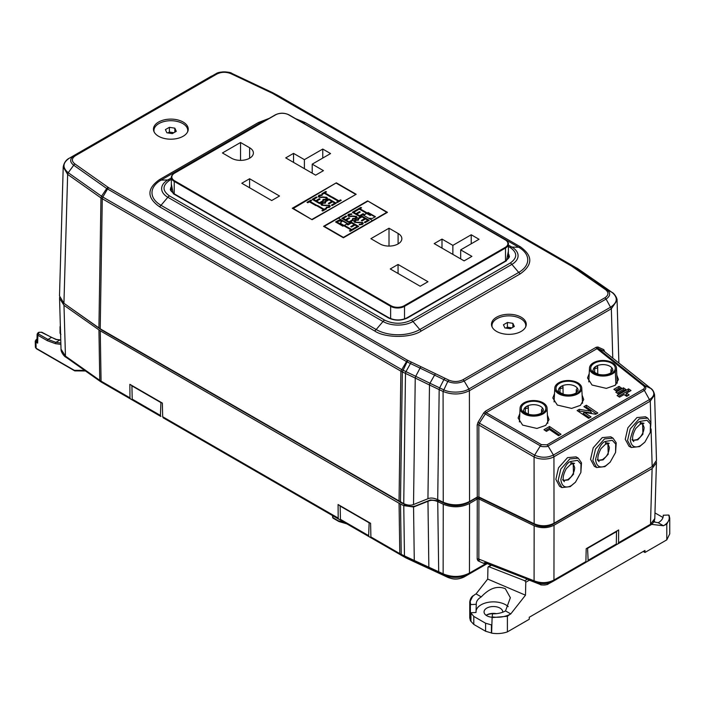 <?xml version="1.0" encoding="UTF-8"?>
<svg xmlns="http://www.w3.org/2000/svg" width="705" height="705" viewBox="0 0 705 705"><rect width="100%" height="100%" fill="white"/><g stroke="black" fill="none" stroke-linecap="round" stroke-linejoin="round"><path stroke-width="1.06" d="M610.151 462.18L604.908 466.631L596.624 467.53L592.843 460.576L595.514 448.997L604.493 438.915L612.998 438.131L616.214 442.802L615.571 452.451L610.151 462.18L606.097 465.503C604.167 466.692 596.686 470.006 595.566 459.422C598.386 448.089 601.77 442.079 605.736 441.392L612.266 440.308L615.703 444.027L615.571 452.451M596.624 467.53L594.341 466.322L590.552 459.325L593.196 447.798L602.237 437.611L610.777 436.827L612.998 438.131M644.855 442.15L639.611 446.591L631.327 447.49L627.547 440.537L630.226 428.957L639.197 418.876L647.701 418.091L650.918 422.762L650.274 432.412L644.855 442.15L640.801 445.463C638.871 446.662 631.389 449.966 630.27 439.382C633.09 428.05 636.474 422.039 640.44 421.352L646.97 420.268L650.407 423.996L650.274 432.412M631.327 447.49L629.045 446.283L625.256 439.294L627.899 427.768L636.941 417.571L645.48 416.787L647.701 418.091M575.447 482.22L570.204 486.661L561.92 487.569L558.14 480.607L560.81 469.036L569.79 458.946L578.294 458.171L581.51 462.841L580.867 472.491L575.447 482.22L571.394 485.542C569.464 486.732 561.982 490.037 560.863 479.462C563.683 468.129 567.067 462.119 571.032 461.423L577.562 460.347L580.999 464.066L580.867 472.491M561.92 487.569L559.638 486.362L555.848 479.365L558.492 467.838L567.534 457.642L576.064 456.866L578.294 458.171M607.886 443.33L608.221 454.187L603.092 459.88L598.351 460.444M642.59 423.291L642.925 434.148L637.796 439.841L633.055 440.413M573.183 463.361L573.517 474.218L568.38 479.911L563.648 480.484M607.798 443.339L609.384 447.508C608.864 451.984 607.56 455.201 605.472 457.166L602.572 459.598L598.316 460.365M642.511 423.308L644.088 427.468C643.965 430.896 642.66 434.113 640.184 437.126L637.276 439.559L633.019 440.325M573.095 463.379L574.681 467.538C574.557 470.966 573.253 474.192 570.768 477.197L567.86 479.638L563.612 480.405M448.891 380.154L447.781 381.458C453.456 383.714 458.911 383.555 464.154 380.991L462.947 379.731C458.453 381.943 453.764 382.075 448.891 380.154L407.349 360.167L108.737 187.768L74.73 163.816C71.381 161.022 71.602 158.317 75.409 155.708L74.228 155.558L69.487 158.105L211.685 76.017M75.409 155.708L216.814 74.069L215.607 73.928C220.859 71.355 226.314 71.205 231.971 73.461L272.615 92.655M493.253 321.903A17.387 10.037 0 0 0 491.57 325.313M521.171 317.206A17.387 10.037 0 0 0 502.216 315.038A17.387 10.037 0 0 0 491.482 324.309A17.387 10.037 0 0 0 496.576 331.412A17.387 10.037 0 0 0 515.531 333.588A17.387 10.037 0 0 0 526.265 324.309A17.387 10.037 0 0 0 521.171 317.206M155.232 126.741A17.387 10.037 0 0 0 153.549 130.161M183.15 122.053A17.387 10.037 0 0 0 164.203 119.876A17.387 10.037 0 0 0 153.461 129.156A17.387 10.037 0 0 0 158.554 136.259A17.387 10.037 0 0 0 177.51 138.427A17.387 10.037 0 0 0 188.244 129.156A17.387 10.037 0 0 0 183.15 122.053M526.177 325.313A17.387 10.037 0 0 0 524.494 321.903M188.156 130.161A17.387 10.037 0 0 0 186.472 126.741M643.515 385.723L597.012 348.684L486.194 412.663L541.44 444.652L546.992 444.829L643.357 389.195C644.846 388.129 644.899 386.974 643.515 385.723L644.722 385.6L598.148 348.508L597.012 348.684A1.225 0.705 60 0 1 596.218 347.248L597.955 347.019L603.824 349.689L604.723 351.724M616.822 375.113L618.435 379.51L615.165 385.318L606.326 388.376L592.041 385.036L587.521 377.95L589.204 373.624M547.415 415.174L549.028 419.581L545.749 425.388L536.919 428.446L522.634 425.115L518.104 418.021L519.797 413.694M582.118 395.144L583.731 399.541L580.453 405.357L571.623 408.406L557.338 405.075L552.808 397.981L554.5 393.654M74.73 163.816L68.235 172.725C62.181 167.614 62.604 162.74 69.504 158.096C66.147 159.682 64.049 162.652 63.212 167.014L59.502 295.933L63.935 303.3L100.225 328.821L403.745 503.634C407.411 505.326 410.671 505.626 413.518 504.533L415.245 378.056L402.344 371.905A19.634 11.121 -179.2 0 1 400.889 371.147L102.278 198.739A19.634 11.148 -179.1 0 1 100.965 197.902L67.645 174.391L63.221 166.918M216.814 74.069C221.326 71.857 226.014 71.716 230.896 73.664L272.377 93.289L571.693 266.146A2.45 1.551 -54.8 0 1 573.015 266.085L278.334 95.713L578.364 269.037M278.352 95.73L572.196 265.565A2.45 1.419 -60 0 0 570.988 265.697M160.934 402.255L160.423 415.421L160.89 416.488L132.76 400.255L132.214 399.136L131.914 385.503M137.572 403.031L132.76 400.255M160.625 402.432L131.606 385.679M369.156 522.476L368.644 535.641L340.445 519.356L340.145 505.723M345.802 523.251L373.597 539.299L345.802 523.251L373.597 539.299L369.112 536.708L368.644 535.641M340.445 519.356L340.991 520.466L369.112 536.708L340.991 520.466M368.847 522.652L339.836 505.899M98.92 327.984L100.965 197.902L101.546 196.219L68.235 172.725L67.645 174.391L63.935 303.3M230.896 73.664L231.954 73.452L272.65 92.672A2.45 1.269 115.3 0 1 272.676 92.69L273.584 93.157L272.676 92.69L273.584 93.157L272.377 93.289M400.484 502.092L402.344 371.905L407.049 361.903L106.719 188.508L101.546 196.219L102.807 197.03L102.278 198.739L100.225 328.821M413.518 504.533L427.935 498.735L429.486 384.983L415.245 378.056L415.73 376.32L401.418 369.429L102.807 197.03L107.53 189.028A2.45 1.419 120 0 1 108.737 187.768M108.041 187.319L106.719 188.508L73.417 165.005C69.513 161.727 69.777 158.581 74.228 155.558L215.607 73.928M576.946 268.12L580.858 270.79A2.45 1.551 -54.8 0 0 580.761 270.729L588.851 276.369A2.45 1.533 -55.6 0 1 588.939 276.422L588.939 276.422A2.45 1.533 -55.6 0 1 589.019 276.475M617.087 300.392L611.341 308.755L606.08 299.052C610.539 296.012 610.803 292.857 606.89 289.596L605.569 289.658C608.926 292.46 608.706 295.166 604.899 297.774L462.947 379.731M571.693 266.146L605.569 289.658M574.267 267.962A2.45 1.551 -54.8 0 1 575.588 267.9L608.882 290.178A2.45 1.551 -54.8 0 1 608.979 290.24L608.979 290.24A2.45 1.551 -54.8 0 1 609.067 290.31M408.125 360.572A2.45 1.269 -64.7 0 0 407.049 361.903L420.039 368.098A2.45 1.295 -64.1 0 1 421.132 366.785M435.373 373.703L429.962 383.247L439.656 387.882L443.886 379.625L447.781 381.458L443.084 391.469L429.486 384.983L429.962 383.247L415.73 376.32L420.039 368.098L443.886 379.625L444.97 378.303M427.935 498.735C430.455 497.589 433.716 497.889 437.708 499.634L439.18 389.627L439.656 387.882L443.551 389.724C450.107 393.161 462.868 392.852 468.878 388.993L464.154 380.991L606.08 299.052L604.899 297.774M602.387 287.411L603.709 287.349L595.743 281.797A2.45 1.533 124.4 0 0 594.438 281.877M437.708 499.634L443.242 502.251L443.084 391.469C452.196 395.038 460.964 394.782 469.398 390.711L468.878 388.993L610.803 307.054C617.624 302.339 618.047 297.466 612.063 292.425L606.89 289.605M606.89 289.596L603.709 287.349L608.882 290.178L612.222 292.531M582.436 273.655L583.74 273.584L600.854 284.582A2.45 1.533 -55.6 0 1 600.933 284.635L612.16 292.487C613.332 292.619 617.386 297.528 617.087 300.533L618.884 363.005M604.335 351.442L650.539 388.243C655.13 392.139 654.866 395.866 649.737 399.435L553.425 455.033L553.945 456.761C548.992 459.739 539.563 459.889 534.064 456.972L478.836 424.992A1.225 0.687 -0.1 0 0 477.179 425.036L478.008 422.33L483.771 412.857L485.401 411.226A1.225 0.705 60 0 0 486.194 412.663L479.338 423.167L478.836 424.992L478.924 496.999L534.152 523.753C540.999 526.573 547.626 526.406 554.024 523.251L652.169 466.587L656.478 460.435L654.584 394.853L650.274 401.136L650.9 422.709M478.924 496.999L477.267 497.043L477.179 425.036M443.242 502.251C452.354 505.908 461.123 505.661 469.556 501.493L477.267 497.043M508.384 251.165L506.463 260.806L407.552 317.911C401.18 320.898 394.809 320.898 388.437 317.911L173.271 193.681L171.341 184.04M604.185 351.293L650.697 388.34M643.357 389.195L644.379 390.376C646.159 388.887 646.274 387.292 644.722 385.6L650.812 388.446M546.992 444.829L548.067 445.974C548.49 447.014 540.083 446.882 540.356 445.86L534.628 455.166C541.087 457.968 547.353 457.924 553.425 455.033L548.067 445.974L644.379 390.376L650.274 401.136L553.945 456.761L554.024 523.251M478.008 422.33L534.628 455.166L534.064 456.972L534.152 523.753M616.505 531.191L616.32 544.013L588.129 560.299L587.556 547.908M585.643 562.44L587.635 561.374L588.129 560.299M587.653 561.365L615.773 545.124L587.635 561.374M616.893 531.411L587.935 548.129M615.756 545.141L616.32 544.013M546.41 431.354L543.969 429.697L549.521 426.49L561.004 434.28L558.563 435.69L549.521 429.556L546.41 431.354M590.614 411.2L583.899 406.644L586.34 405.234L597.831 413.024L595.69 414.258L584.313 412.363L591.046 416.937L588.604 418.347L577.122 410.557L579.272 409.314L590.614 411.2L591.477 413.024L579.263 410.997L579.272 409.314M619.536 397.171L617.087 395.514L628.578 388.878L631.019 390.535L626.498 393.152L629.142 394.941L626.701 396.351L624.048 394.562L619.536 397.171M623.449 387.829L625.89 389.486L618.259 393.883L615.817 392.227L623.449 387.829L623.335 389.574L624.436 390.323M618.999 386.375L621.44 388.032L616.32 390.993L613.879 389.336L618.999 386.375L618.884 388.129L619.986 388.878M549.521 426.49L549.407 428.235L545.309 430.605M549.407 428.235L559.55 435.117M541.44 444.652L540.356 445.86L483.692 412.989M586.34 405.234L586.225 406.979L585.238 407.552M578.452 411.464L579.263 410.997M584.313 412.363L583.211 413.447L589.591 417.774M586.225 406.979L596.377 413.861M618.426 396.421L628.455 390.632L628.578 388.878M626.498 393.152L625.917 394.58L627.688 395.778M628.455 390.632L629.565 391.381M617.157 393.134L623.335 389.574M615.209 390.244L618.884 388.129M347.283 223.688L342.154 220.727M342.154 220.436L338.805 220.207L335.571 221.96L342.921 226.208L343.582 225.82L340.189 223.864L340.726 223.555L344.119 225.512L347.627 223.485L339.255 218.656L342.154 220.832L338.805 220.612L335.924 222.163M343.229 226.023L340.189 223.864M341.943 221.687L341.493 220.815L338.365 221.22L337.008 222.41L339.44 223.829L340.788 223.062L341.493 221.211M398.061 264.463L390.253 268.966L420.171 286.239L427.979 281.736L398.061 264.463L398.061 273.478M398.096 233.461L389.01 228.217L370.892 238.678L379.986 243.921A12.813 7.394 0 0 0 393.945 245.525A12.813 7.394 0 0 0 401.85 238.695A12.813 7.394 0 0 0 398.096 233.461L398.096 243.921M271.707 200.528L279.515 196.016L249.596 178.744L241.789 183.256L271.707 200.528M249.632 147.75L240.537 142.498L222.428 152.959L231.513 158.211A12.813 7.394 0 0 0 245.481 159.815A12.813 7.394 0 0 0 253.386 152.976A12.813 7.394 0 0 0 249.632 147.75L249.632 158.211M471.918 256.364L460.673 249.878L479.03 239.277L471.222 234.765L452.866 245.366L442 239.092L434.192 243.604L464.11 260.876L471.918 256.364M323.445 170.654L312.209 164.159L330.566 153.558L322.758 149.055L304.393 159.647L293.536 153.382L285.728 157.885L315.637 175.157L323.445 170.654M336.338 182.824L292.267 208.266L312.095 219.713L356.175 194.272L336.338 182.824L292.954 208.671M387.468 212.337L367.631 200.89L323.56 226.331L343.388 237.788L387.468 212.337M367.631 201.286L324.247 226.331L343.388 237.382L386.772 212.337L367.631 200.89M357.708 210.055L359.303 209.129L365.904 212.936L366.556 212.557L359.964 208.75L361.568 207.825L360.81 207.393L356.95 209.623L357.708 210.055M353.311 228.614L351.716 229.539L345.124 225.732L344.463 226.111L351.055 229.918L349.451 230.843L350.209 231.284L354.069 229.055L353.311 228.614L351.716 229.945L344.807 226.314M358.686 226.384L351.337 222.145L347.195 224.543L347.944 224.974L351.434 222.965L354.254 224.595L350.773 226.605L351.522 227.036L355.012 225.027L357.268 226.331L353.787 228.341L354.536 228.781L358.686 226.384M369.235 220.295L361.885 216.056L357.743 218.444L358.493 218.885L361.982 216.876L364.802 218.506L361.321 220.515L362.07 220.947L365.56 218.938L367.816 220.242L364.335 222.251L365.084 222.692L369.235 220.295M352.341 212.284L359.682 216.523L363.824 214.135L363.075 213.694L359.594 215.712L356.765 214.082L360.246 212.064L359.497 211.632L356.007 213.641L353.751 212.337L357.232 210.328L356.483 209.896L352.341 212.284M341.793 218.374L349.134 222.613L353.284 220.224L352.526 219.784L349.046 221.802L346.217 220.172L349.698 218.153L348.949 217.722L345.468 219.731L343.203 218.427L346.684 216.417L345.935 215.986L341.793 218.374M355.708 216.735L355.514 218.277L352.676 218.506L352.43 219.079L356.272 218.717L357.162 217.484L356.377 216.356L352.28 215.986A21.476 12.399 180 0 1 350.561 216.135L349.125 215.862L349.275 214.708L351.645 214.426L351.795 213.818L348.596 214.232L347.785 215.298L348.499 216.268L354.721 216.47L356.148 217.607M357.144 217.678L356.377 216.761L352.28 216.391A21.476 12.399 180 0 1 350.561 216.532L349.125 216.268L349.275 214.708M363.207 223.564L360.995 222.401L355.311 222.339L355.505 220.392L358.343 220.163L358.589 219.59L354.756 219.96L353.857 221.194L354.641 222.313L358.748 222.683A21.476 12.399 180 0 1 360.466 222.533L361.894 222.806L361.753 223.961L359.374 224.252L359.233 224.851L362.432 224.446L363.234 223.362L362.529 222.41L356.298 222.207L354.871 221.467M361.894 222.806L361.753 224.366L359.321 224.86M366.908 213.157L363.392 215.184L371.764 220.022L368.865 218.242L372.214 218.462L375.448 216.708L368.098 212.469L367.437 212.848L370.83 214.805L370.292 215.113L366.908 213.157L363.736 215.386M370.83 214.805L370.292 215.518L366.908 213.562M375.095 216.911L367.79 213.051M337.008 222.004L339.44 223.432L340.788 223.062M341.493 220.815L340.788 222.657M292.954 208.266L312.095 219.713M312.095 219.317L355.479 194.668M355.479 194.272L336.338 183.221M307.768 202.758L309.372 201.833L315.963 205.64L316.615 205.252L310.024 201.445L311.628 200.528L310.879 200.088L307.01 202.317L307.768 202.758M325.789 208.372L324.185 209.297L317.594 205.49L316.933 205.878L323.533 209.676L321.929 210.601L322.679 211.042L326.538 208.812L325.789 208.372L324.185 209.702L317.285 206.071M340.48 199.894L338.876 200.819L332.284 197.012L331.632 197.391L338.224 201.198L336.62 202.124L337.369 202.555L341.238 200.326L340.48 199.894L338.876 201.216L331.976 197.594M322.643 194.166L324.247 193.24L330.839 197.047L331.5 196.669L324.908 192.862L326.512 191.936L325.754 191.496L321.894 193.725L322.643 194.166M336.241 203.207L328.9 198.969L324.749 201.357L325.507 201.797L328.988 199.779L331.817 201.418L328.336 203.428L329.085 203.86L332.566 201.85L334.831 203.155L331.35 205.164L332.099 205.604L336.241 203.207M312.192 199.33L319.541 203.569L323.683 201.181L322.925 200.74L319.444 202.758L316.615 201.119L320.105 199.11L319.347 198.678L315.866 200.687L313.602 199.383L317.091 197.374L316.333 196.933L312.192 199.33M326.107 197.682L325.913 199.233L323.075 199.462L322.828 200.035L326.671 199.674L327.561 198.431L326.776 197.312L322.679 196.942A21.476 12.399 180 0 1 320.96 197.092L319.524 196.818L319.673 195.664L322.053 195.373L322.194 194.774L318.995 195.188L318.193 196.254L318.898 197.215L325.128 197.418L326.547 198.563M327.543 198.634L326.776 197.708L322.679 197.338A21.476 12.399 180 0 1 320.96 197.488L319.524 197.224L319.673 195.664M330.222 206.477L328.01 205.314L322.326 205.252L322.52 203.304L325.357 203.075L325.604 202.502L321.762 202.864L320.872 204.106L321.656 205.225L325.754 205.596A21.476 12.399 180 0 1 327.473 205.446L328.909 205.719L328.759 206.873L326.389 207.164L326.239 207.763L329.438 207.349L330.248 206.274L329.535 205.322L323.313 205.12L321.885 204.371M328.909 205.719L328.759 207.279L326.336 207.772M325.604 202.908L321.762 202.864M322.326 205.252L321.85 204.582M328.909 206.116L328.759 207.279L328.909 206.116M321.762 203.269L320.89 204.309M326.107 198.087L325.913 199.638L322.996 200.061M322.194 195.17L318.995 195.188M318.995 195.585L318.219 196.457M319.524 197.224L319.673 196.06L319.524 197.224M358.589 219.995L354.756 219.96M355.311 222.339L354.835 221.67M361.894 223.203L361.753 224.366L361.894 223.203M354.756 220.357L353.875 221.396M355.708 217.131L355.514 218.682L352.588 219.105M351.795 214.214L348.596 214.232M348.596 214.628L347.812 215.501M349.125 216.268L349.275 215.104L349.125 216.268M316.739 197.567L312.544 199.533M319.753 199.312L315.866 201.092L313.602 199.383M323.339 201.374L319.444 203.155L316.615 201.119M334.831 203.155L331.694 205.366M331.817 201.418L328.68 203.63M335.897 203.41L328.9 199.365L325.102 201.559M346.34 216.62L342.137 218.576M349.354 218.356L345.468 220.136L343.203 218.427M352.932 220.427L349.046 222.198L346.217 220.172M356.889 210.531L352.685 212.487M359.902 212.267L356.007 214.047L353.751 212.337M363.48 214.338L359.594 216.109L356.765 214.082M367.816 220.242L364.679 222.454M364.802 218.506L361.665 220.718M368.882 220.498L361.885 216.453L358.087 218.647M357.268 226.331L354.13 228.543M354.254 224.595L351.116 226.807M358.334 226.587L351.337 222.551L347.539 224.736M326.159 192.13L322.238 193.928M331.156 196.862L324.908 192.862M338.224 201.198L336.964 202.326M323.533 209.676L322.273 210.804M311.284 200.722L307.362 202.52M316.272 205.455L310.024 201.445M351.055 229.918L349.803 231.046M361.224 208.028L357.303 209.817M366.212 212.76L359.964 208.75M293.536 162.397L293.536 153.382M304.393 168.662L304.393 159.647M322.758 158.07L322.758 149.055M312.209 173.174L312.209 164.159M442 248.107L442 239.092M452.866 254.382L452.866 245.366M471.222 243.78L471.222 234.765M460.673 258.894L460.673 249.878M240.537 160.37L240.537 142.498M249.596 187.759L249.596 178.744M389.01 246.089L389.01 228.217M106.191 384.912L106.226 384.93A2.45 1.419 -60 0 1 106.226 384.93L100.313 381.44L65.944 357.197C64.728 357.047 60.745 352.156 61.018 349.151L65.45 356.113L63.988 305.3L59.555 298.312L59.608 297.307M135.078 401.586L106.226 384.93L135.069 401.577L130.46 398.924L129.958 397.84L129.861 384.313L162.362 403.084L162.67 416.726L163.19 417.818L338.682 519.136L338.188 518.06L338.083 504.533L370.592 523.304L370.9 536.946L371.42 538.038L405.86 557.875L400.299 554.712L399.797 553.628L401.242 554.386L400.519 504.075L100.26 330.804L63.988 305.3M167.878 420.524L343.291 521.797L167.878 420.524M343.291 521.797L163.19 417.818M418.92 563.982L405.86 557.875A2.45 1.269 -64.7 0 0 405.913 557.902L409.129 559.417A2.45 1.269 -64.7 0 1 409.076 559.391L404.917 556.959L433.381 570.618L418.805 563.929L414.716 561.533L414.276 560.475L404.458 555.901L404.917 556.959L401.7 555.443L401.242 554.386L404.458 555.901L403.771 505.617L400.519 504.075M447.834 577.377L433.381 570.618A2.45 1.243 -65.4 0 0 433.443 570.645L443.357 575.271A2.45 1.269 -64.7 0 1 443.313 575.245L429.292 568.221L428.851 567.164L427.961 501.317L413.553 507.01L414.276 560.475L438.695 571.755L437.735 501.625C434.5 500.224 431.645 499.96 429.178 500.823L427.961 501.317M443.41 575.289A2.45 1.269 -64.7 0 1 443.357 575.271L447.79 577.36C450.53 578.223 455.712 580.92 464.128 576.963L464.304 576.857C458.999 579.475 453.474 579.633 447.745 577.342L443.586 574.91C450.248 578.505 463.044 578.074 468.948 574.178L464.128 576.963M60.886 344.401L55.457 343.652L47.279 340.665L37.85 335.219L37.127 334.161L36.96 341.194M63.899 303.273L101.617 330.019L404.987 504.754C409.103 506.622 412.769 506.965 415.976 505.767L414.769 506.622M75.188 370.804L74.333 370.328L75.188 370.804L74.333 370.328L84.679 370.407M74.642 370.821L36.316 348.693A0.978 0.564 120 0 1 36.114 348.261L35.391 347.274L35.25 341.149L35.973 342.137L36.114 348.261L74.333 370.328M42.036 332.645A0.978 0.538 117.9 0 0 41.833 332.24A0.978 0.538 117.9 0 0 41.375 332.302L56.012 339.519L59.978 339.986L55.898 342.339L47.966 339.44L38.546 333.994A0.978 0.564 120 0 0 37.85 335.219L37.665 343.115L36.836 340.612A1.225 0.705 120 0 0 35.973 342.137L37.665 343.115M100.313 381.44L99.757 380.321L65.45 356.113L65.962 357.206M106.226 384.93L130.46 398.924L101.573 382.242L101.071 381.158L129.958 397.84M98.947 329.966L99.757 380.321L101.071 381.158L100.26 330.804M443.242 504.225L443.137 573.852L443.586 574.91L439.144 572.812L438.695 571.755L443.137 573.852C452.249 577.536 461.017 577.28 469.451 573.095L469.548 503.467C461.114 507.626 452.346 507.882 443.242 504.225L437.735 501.625L438.951 500.762L430.385 499.968L415.976 505.767M468.587 574.39L469.451 573.095L486.406 563.304M38.546 333.994L38.537 332.795A0.978 0.564 -120 0 0 38.052 332.742L37.127 334.161M36.836 340.612L36.836 339.607A1.225 0.705 -120 0 0 36.219 339.546L35.25 341.149M404.987 504.754L403.771 505.617L413.553 507.01M477.267 499.008L478.924 498.973L478.845 559.1A1.225 0.731 0.1 0 0 477.188 559.144L477.267 499.008L469.548 503.467M60.419 339.969A0.978 0.555 88.2 0 0 60.198 339.898L56.444 339.449A0.978 0.652 106.9 0 0 56.012 339.519M38.537 332.795L39.339 332.328A0.978 0.564 -120 0 0 38.845 332.284L38.052 332.742M38.845 332.284L41.833 332.24L51.721 337.475A0.978 0.538 -62.1 0 0 51.262 337.536L47.966 339.44A0.978 0.564 -60 0 0 47.279 340.665M652.909 466.128L552.632 524.458C547.089 527.146 541.343 527.296 535.412 524.89L480.184 498.135L475.875 498.241L468.164 502.7C460.568 506.393 452.68 506.622 444.485 503.379L438.951 500.762M478.924 498.973L534.152 525.727C540.991 528.486 547.618 528.318 554.024 525.225L652.116 468.587L656.425 462.727L656.346 461.713M534.152 525.727L534.082 580.805L478.845 559.1L479.356 560.193A1.225 1.005 -65.6 0 0 478.016 560.81L477.188 559.144M554.024 525.225L553.954 580.021C547.618 583.22 540.999 583.476 534.082 580.805L534.637 581.916L485.102 562.793M485.437 562.925A1.225 0.705 -120 0 0 485.41 563.136L483.7 563.383L478.016 560.81M652.116 468.587L650.495 524.282L654.804 518.501M585.899 561.577L553.954 580.021L553.434 581.123L585.379 562.678L585.899 561.577L586.199 548.693L618.646 529.957L618.549 542.735L618.029 543.828L616.038 544.894M480.184 497.607L480.184 498.135M535.262 582.207L540.365 584.507C540.056 585.414 548.508 584.877 548.076 583.996L552.156 581.81M618.549 542.735L650.495 524.282L650.019 525.357M585.379 562.678L553.434 581.123C547.38 584.154 541.114 584.419 534.637 581.916L534.637 581.916M618.047 543.811L649.957 525.392L618.047 543.811M540.4 584.524L529.34 580.18L540.391 584.524C543.15 585.291 545.635 585.168 547.838 584.137L547.935 584.084M526.97 406.15A9.817 5.666 0 0 0 526.626 406.336A9.817 5.666 0 0 0 526.318 406.529A9.817 5.666 0 0 0 523.753 410.345C522.572 410.945 524.432 412.319 529.332 414.469C533.817 415.395 537.712 414.981 541.017 413.227L543.388 410.345A9.817 5.666 0 0 0 543.167 409.147A9.817 5.666 0 0 0 542.912 408.609A9.817 5.666 0 0 0 540.515 406.336A9.817 5.666 0 0 0 526.97 406.15L528.301 406.662A2.441 1.41 180 0 1 528.389 407.032A2.441 1.41 180 0 1 525.296 408.398L526.318 406.529A1.093 0.634 0 0 0 526.97 406.15M561.673 386.111A9.817 5.666 0 0 0 561.33 386.296A9.817 5.666 0 0 0 561.021 386.49A9.817 5.666 0 0 0 558.457 390.306C557.276 390.905 559.135 392.28 564.035 394.439C568.521 395.355 572.416 394.941 575.721 393.187L578.091 390.306A9.817 5.666 0 0 0 577.871 389.107A9.817 5.666 0 0 0 577.615 388.57A9.817 5.666 0 0 0 575.218 386.296A9.817 5.666 0 0 0 561.673 386.111L563.004 386.631A2.441 1.41 180 0 1 563.092 387.001A2.441 1.41 180 0 1 560.008 388.358L561.021 386.49A1.093 0.634 0 0 0 561.673 386.111M611.676 368.75L612.328 368.548A1.102 0.634 0 0 0 612.574 369.067A9.817 5.666 0 0 0 605.754 364.829A9.817 5.666 0 0 0 596.042 366.256A9.817 5.666 0 0 0 595.681 366.485A9.817 5.666 0 0 0 593.169 370.266C591.988 370.865 593.848 372.24 598.739 374.399C603.233 375.316 607.128 374.901 610.433 373.148L612.804 370.266A9.817 5.666 0 0 0 612.574 369.067L612.601 369.12M524.018 402.828A13.501 7.799 0 0 0 520.07 408.116A13.501 7.799 0 0 0 528.221 415.501A13.501 7.799 0 0 0 543.114 413.853A13.501 7.799 0 0 0 547.062 408.116A13.501 7.799 0 0 0 538.558 401.092A13.501 7.799 0 0 0 524.018 402.828M558.721 382.789A13.501 7.799 0 0 0 554.773 388.085A13.501 7.799 0 0 0 562.925 395.461A13.501 7.799 0 0 0 577.818 393.813A13.501 7.799 0 0 0 581.766 388.085A13.501 7.799 0 0 0 573.262 381.061A13.501 7.799 0 0 0 558.721 382.789M593.434 362.758A13.501 7.799 0 0 0 589.477 368.045A13.501 7.799 0 0 0 597.637 375.421A13.501 7.799 0 0 0 612.522 373.782A13.501 7.799 0 0 0 615.315 371.429A13.501 7.79 0 0 0 616.478 368.045A13.501 7.79 0 0 0 600.255 360.634A13.501 7.799 0 0 0 593.434 362.758M576.981 388.79L577.615 388.57A1.102 0.634 0 0 0 577.871 389.107L577.889 389.16M542.268 408.821L542.912 408.609A1.102 0.634 0 0 0 543.167 409.147L543.185 409.2M528.389 414.205L528.301 406.662M596.342 366.106L597.673 366.609A2.45 1.419 180 0 1 597.761 366.988A2.45 1.419 180 0 1 594.676 368.354L595.681 366.485A1.102 0.634 0 0 0 596.342 366.106A9.799 5.658 0 0 1 609.913 366.265A9.799 5.658 0 0 1 612.328 368.548M597.761 374.117L597.673 366.609M563.092 394.174L563.004 386.631M525.296 412.681L525.296 408.398M560.008 388.358L560.008 392.65L559.999 388.358A2.45 1.419 180 0 1 559.999 388.358L560.008 388.199M594.676 372.584L594.676 368.354M525.577 327.102A16.902 9.755 0 0 0 516.509 316.915A16.902 9.755 0 0 0 496.928 318.722A16.902 9.755 0 0 0 492.169 327.102M504.895 327.922L503.432 324.785L507.415 322.485L512.861 323.322L514.315 326.468L510.332 328.768L504.895 327.922M505.882 328.081L507.415 327.19L507.415 322.485M507.415 327.19L511.874 327.878M512.861 327.305L512.861 323.322M187.556 131.95A16.902 9.755 0 0 0 175.228 121.049A16.902 9.755 0 0 0 154.148 131.95M165.411 129.623L169.394 127.323L174.84 128.169L176.294 131.315L172.311 133.615L166.874 132.769L165.411 129.623M167.86 132.919L169.394 132.038L169.394 127.323M169.394 132.038L173.853 132.725M174.84 132.152L174.84 128.169M495.122 613.755A10.831 6.257 0 0 0 486.212 615.253M486.124 615.315A9.57 5.525 180 0 1 486.626 614.998A9.57 5.525 180 0 1 496.399 613.658M524.855 580.761L488.847 566.723L487.957 567.322L487.693 579.069L525.489 595.187L525.78 582.233L524.855 580.761M502.736 612.213A9.35 5.402 0 0 0 502.744 611.817A9.35 5.402 0 0 0 500.012 608.107A9.35 5.402 0 0 0 489.904 606.917A9.35 5.402 0 0 0 484.053 611.817A9.35 5.402 0 0 0 486.785 615.738A9.35 5.402 0 0 0 492.125 617.272M525.489 595.187L510.755 613.923L505.529 610.909A17.158 9.905 180 0 1 492.513 613.799L492.161 616.91C498.796 617.809 504.709 616.981 509.9 614.416L507.406 616.258L492.108 617.598L492.161 616.91M476.06 611.015A17.414 10.055 180 0 1 487.472 602.467A17.414 10.055 180 0 1 505.714 604.811A17.414 10.055 180 0 1 508.208 606.635M505.529 610.909L510.358 597.725L505.344 588.719C497.369 585.494 489.34 588.217 481.268 596.906L476.051 593.883L475.196 594.377C470.773 597.364 469.327 600.766 470.861 604.582L476.263 604.308A17.158 9.905 180 0 1 476.245 603.718A17.158 9.905 180 0 1 481.268 596.906M492.108 617.598L491.614 633.143C497.192 634.007 502.453 633.584 507.406 631.883L529.252 619.272L529.252 617.263L644.952 550.473L644.952 552.473L666.789 539.863L666.789 524.238L664.304 525.269C668.745 522.273 670.182 518.862 668.622 515.029L663.229 515.232A17.158 9.905 180 0 1 663.246 515.558A17.158 9.905 180 0 1 658.232 522.749L663.449 525.763L664.304 525.269M470.861 604.582L470.367 605.013L469.75 602.193L469.75 617.827L470.429 620.779L473.804 624.436L485.595 631.248L491.623 633.019M472.702 596.218L473.037 595.778C471.151 597.153 470.05 599.294 469.75 602.193L472.702 596.218L475.196 594.377M476.051 593.883L487.693 579.069M663.449 525.763L651.535 524.37M534.399 582.171L534.857 582.348M510.755 613.923L509.9 614.416M507.406 631.883L507.406 616.258M470.94 621.079L470.94 613.059L470.429 612.768L476.016 612.486L476.263 604.308M470.429 620.779L470.367 605.013M491.42 632.905L491.42 624.886L485.595 623.238L485.595 631.248M473.804 624.436L473.804 616.426L485.595 623.238M470.94 613.059L473.804 616.426M662.991 517.479L654.971 512.923M669.115 515.399L669.75 518.254L666.789 524.238M663.255 515.901L663.229 515.232M666.789 539.863L669.75 533.879L669.75 518.254L669.089 515.267M491.87 625.15L491.42 624.886M644.952 552.473L643.216 551.477M655.051 522.202A9.35 5.402 0 0 0 654.205 521.074M653.491 521.85L658.232 522.749M491.729 565.058L487.957 567.322M606.635 442.855L609.287 443.313L605.516 444.229L605.736 441.392M641.338 422.815L643.991 423.273L640.219 424.199L640.44 421.352M571.931 462.885L574.575 463.352L570.812 464.269L571.032 461.423M399.039 501.334L400.889 371.147L407.349 360.167M132.214 399.136L160.423 415.421M403.745 503.634L405.49 373.386A2.45 1.269 115.3 0 1 405.965 371.65L411.279 362.062M269.187 118.378L258.33 122.555L159.418 179.66C146.79 188.667 146.79 197.673 159.418 206.688L374.584 330.909C385.124 338.197 410.865 338.197 421.405 330.909L520.308 273.804C532.936 264.798 532.936 255.792 520.308 246.776L305.142 122.555L295.765 118.757M277.814 95.431L272.65 92.672A2.45 1.269 115.3 0 0 271.601 92.884M580.858 270.79L600.933 284.635A2.45 1.533 -55.6 0 1 601.012 284.697M258.33 122.555A4.909 2.838 -120 0 0 259.933 123.022L161.022 180.127A4.909 2.838 60 0 1 159.418 179.66M305.142 122.555A4.909 2.838 -60 0 1 303.538 123.022A30.835 17.801 0 0 0 300.489 121.48M265.635 120.432A30.835 17.801 0 0 0 259.933 123.022L261.194 122.996M520.308 246.776A4.909 2.838 -60 0 1 518.704 247.252L303.141 123.014M520.308 273.804A4.909 2.838 60 0 1 518.704 272.43A30.835 17.801 0 0 0 518.704 247.252L511.883 247.085L508.384 245.067M421.405 330.909A4.909 2.838 60 0 1 419.801 329.535L518.704 272.43L511.883 264.384A21.185 12.232 180 0 0 511.883 247.085A4.909 2.838 -60 0 0 510.279 247.561C517.496 252.707 517.496 257.863 510.279 263.009A4.909 2.838 60 0 1 511.883 264.384L412.98 321.489A21.185 12.232 180 0 1 383.009 321.489L376.188 329.535A30.835 17.801 0 0 0 419.801 329.535L412.98 321.489A4.909 2.838 60 0 0 411.376 320.114C402.458 324.282 393.531 324.282 384.613 320.114A4.909 2.838 120 0 0 383.009 321.489L167.843 197.268L161.022 205.305L376.188 329.535A4.909 2.838 120 0 1 374.584 330.909M159.418 206.688A4.909 2.838 120 0 0 161.022 205.305A30.835 17.801 0 0 1 161.022 180.127L167.843 179.969A4.909 2.838 60 0 1 169.447 180.436L171.341 179.343M171.341 177.942L167.843 179.969A21.185 12.232 180 0 0 167.843 197.268A4.909 2.838 120 0 1 169.447 195.884C162.229 190.738 162.229 185.591 169.447 180.436M469.556 501.493L469.398 390.711L611.341 308.755L612.768 358.131M508.384 246.468L510.279 247.561M510.279 263.009L411.376 320.114M384.613 320.114L169.447 195.884M173.271 193.681A1.225 0.705 120 0 1 173.879 193.619C170.91 191.046 169.799 189.539 170.54 189.09A12.293 7.094 180 0 1 171.341 186.649M508.384 253.774A12.293 7.094 180 0 1 509.195 256.215C509.935 256.664 508.816 258.171 505.846 260.744A1.225 0.705 60 0 1 506.463 260.806M485.401 411.226L596.218 347.248M407.552 317.911A1.225 0.705 -120 0 0 406.944 317.849C400.978 320.643 395.012 320.643 389.045 317.849A1.225 0.705 120 0 0 388.437 317.911M651.085 428.948L652.169 466.587M597.955 347.019A1.225 0.996 114.5 0 0 598.148 348.508L604.009 351.187A1.225 0.996 114.5 0 1 603.824 349.689M485.075 413.729L483.771 412.857M390.64 318.616L390.64 306.34L174.223 181.388L174.223 193.813M505.511 260.938L505.511 248.028L404.52 306.34L404.52 318.933M505.159 239.815L288.742 114.871A9.324 5.384 0 0 0 275.558 114.871L174.567 173.174A9.324 5.384 0 0 0 174.567 180.788L390.984 305.732A9.324 5.384 0 0 0 404.168 305.732L505.159 247.429A9.324 5.384 0 0 0 505.159 239.815L505.511 240.017A9.817 5.666 180 0 1 508.384 244.027A9.817 5.666 180 0 1 505.511 248.028L505.159 247.429M174.567 180.788L174.223 181.388A9.817 5.666 180 0 1 171.341 177.387A9.817 5.666 180 0 1 174.223 173.377L174.567 173.174M404.168 305.732L404.52 306.34A9.817 5.666 180 0 1 390.64 306.34L390.984 305.732M405.965 557.919A2.45 1.269 -64.7 0 1 405.913 557.902L371.42 538.038M409.182 559.444A2.45 1.269 -64.7 0 1 409.129 559.417L433.443 570.645M66.023 357.241L100.172 381.343M162.67 416.726L338.188 518.06M370.9 536.946L399.797 553.628L399.065 503.317M468.948 574.178L487.226 563.63M344.957 522.758L338.541 520.907A1.225 0.855 106.1 0 0 339.07 521.585L338.797 521.471A1.225 0.705 120 0 0 338.911 521.515M333.174 518.228L332.566 517.162A1.225 0.705 0 0 0 332.927 517.664A1.225 0.705 120 0 0 333.174 518.228L338.797 521.471A1.225 0.705 120 0 1 338.541 520.907L332.927 517.664L332.927 515.813M60.753 339.88L60.198 339.898A0.978 0.555 88.2 0 0 59.978 339.986L60.753 339.951M60.842 343.018L55.898 342.339A0.978 0.74 -82.2 0 0 55.457 343.652M60.903 334.399L60.057 332.998A2.45 1.419 0 0 0 60.577 333.87M401.727 502.683L401.727 503.22M400.422 502.533L400.422 502.066M39.339 332.328L41.375 332.302M60.401 327.499A2.45 1.419 180 0 1 60.057 326.785L60.057 332.998M429.178 500.823L430.385 499.968M485.666 562.599L491.033 565.128L485.031 562.766A1.225 1.005 -65.6 0 0 483.7 563.383M444.485 503.379L444.485 502.797M468.164 502.224L468.164 502.7M535.412 524.89L535.412 524.3M552.632 523.956L552.632 524.458M524.89 403.33A12.267 7.085 180 0 1 542.242 403.33A12.267 7.085 180 0 1 542.242 413.35A12.267 7.085 180 0 1 524.89 413.35A12.267 7.085 180 0 1 524.89 403.33M559.594 383.291A12.267 7.085 180 0 1 576.946 383.291A12.267 7.085 180 0 1 576.946 393.311A12.267 7.085 180 0 1 559.594 393.311A12.267 7.085 180 0 1 559.594 383.291M594.306 363.251A12.267 7.085 180 0 1 611.658 363.251A12.267 7.085 180 0 1 611.658 373.271A12.267 7.085 180 0 1 594.306 373.271A12.267 7.085 180 0 1 594.306 363.251M615.315 371.429L615.906 384.701M612.601 371.094A2.45 1.419 180 0 1 611.676 370.76A2.45 1.419 180 0 1 610.962 369.755L611.852 368.204M577.889 391.134A2.45 1.419 180 0 1 576.963 390.799A2.45 1.419 180 0 1 576.249 389.794L577.148 388.235M543.185 411.165A2.45 1.419 180 0 1 542.26 410.83A2.45 1.419 180 0 1 541.546 409.834L542.445 408.274M524.776 580.726L527.543 579.131M529.631 580.012L525.78 582.233M69.478 158.114L210.857 76.484M231.954 73.452C230.438 71.725 219.396 71.099 216.074 73.664M173.879 193.619L389.045 317.849M505.846 260.744L406.944 317.849M654.584 394.853C653.852 391.504 652.548 389.327 650.68 388.323M597.285 459.634L599.074 461.643C597.003 459.396 597.646 455.051 600.995 448.6L605.516 444.229M631.988 439.594L633.777 441.603C631.706 439.365 632.35 435.011 635.698 428.561L640.219 424.199M562.581 479.664L564.37 481.682C562.299 479.435 562.942 475.091 566.291 468.631L570.812 464.269M171.341 191.452L171.341 177.387C171.659 175.466 172.654 174.056 174.32 173.148L275.311 114.844C279.867 112.677 284.432 112.677 288.988 114.844L505.406 239.788C507.864 241.797 508.851 243.207 508.384 244.027L508.384 258.576M346.772 523.815L339.07 521.585M332.566 517.162L332.566 515.602M36.316 348.693L35.391 347.274M74.889 370.892L85.472 370.971M59.555 298.312L61.018 349.142M100.233 381.387L101.573 382.242M36.219 339.546L37.012 339.096M56.444 339.449L51.721 337.475M60.348 325.851L60.057 326.785M656.425 462.727L654.804 518.536C654.372 521.674 652.751 523.956 649.966 525.392M538.972 583.881L534.963 582.074M547.847 584.137L552.782 581.493M520.07 408.116L519.391 421.96M554.773 388.085L554.095 401.921M589.477 368.045L588.798 381.881M616.478 368.045L617.219 383.22M576.249 392.861L576.249 389.794M610.962 372.822L610.962 369.755M541.546 412.901L541.546 409.834M581.766 388.085L582.515 403.26M547.062 408.116L547.811 423.3M491.376 564.934L488.257 566.732"/></g></svg>
